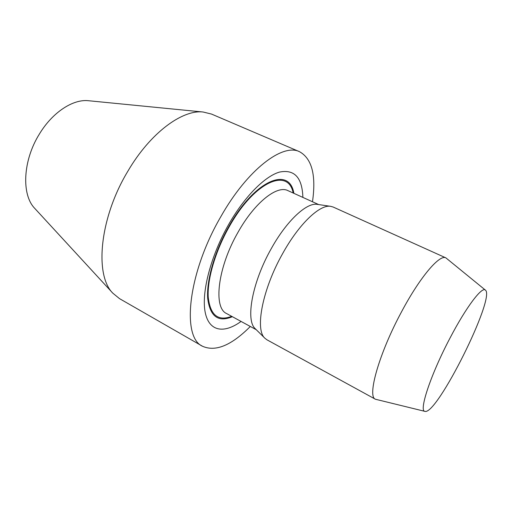 <?xml version="1.0" encoding="UTF-8"?>
<svg xmlns="http://www.w3.org/2000/svg" width="512" height="512" viewBox="0 0 512 512"><rect width="100%" height="100%" fill="white"/><g stroke="black" fill="none" stroke-linecap="round" stroke-linejoin="round"><path stroke-width="0.77" d="M450.118 337.862C430.579 374.784 418.483 411.738 425.005 411.386C437.152 414.989 495.629 297.683 485.44 290.144C482.163 286.086 466.259 306.893 450.118 337.862M485.44 290.144L445.901 257.882C439.712 254.054 419.994 277.024 401.549 311.795C379.008 353.491 366.944 396.71 375.437 399.238L425.005 411.386M445.901 257.882L333.146 207.027L330.618 206.323C319.853 204.326 299.11 223.808 282.758 253.382C262.438 289.152 254.771 329.702 264.877 338.214L266.957 339.808L375.437 399.238M330.618 206.323L317.216 204.358C306.624 202.426 286.784 220.678 271.392 248.41C252.262 281.933 245.35 320.269 255.238 328.698L264.877 338.214M293.869 193.325C289.562 166.144 255.002 179.699 229.024 226.189C214.746 251.238 206.387 280.288 207.693 298.342C209.99 316.486 218.214 322.605 232.371 316.698M302.88 197.408C302.234 177.536 294.426 169.094 279.469 172.096C264.845 176.301 244.602 196.518 228.742 224.333C210.778 255.789 201.35 292.339 205.12 311.955C208.864 331.674 223.968 333.888 241.062 321.434M312.48 201.766C316.275 175.322 311.955 158.637 299.539 151.706C282.752 143.046 247.488 169.453 220.877 216.582C187.731 273.338 181.408 337.382 202.554 346.272C215.565 352.019 231.482 345.421 250.317 326.477M299.539 151.706L211.539 114.08L203.13 112.013C182.227 109.491 150.189 132.979 127.866 171.2C99.501 218.093 94.374 275.11 112.826 293.178L119.533 298.65L202.554 346.272M203.13 112.013L88.307 100.704C72.922 99.014 52.403 112.378 39.366 134.08C22.797 160.576 21.382 194.682 34.675 208.301L112.826 293.178M318.682 204.57L287.955 190.643C277.165 184.896 254.739 202.419 238.15 232.051C217.645 267.398 213.062 307.904 226.669 313.587L256.288 329.734M293.171 193.005C288.288 167.334 254.566 181.344 229.344 226.502C215.424 250.925 207.168 279.226 208.23 297.101C210.214 315.104 218.042 321.51 231.699 316.326"/></g></svg>

